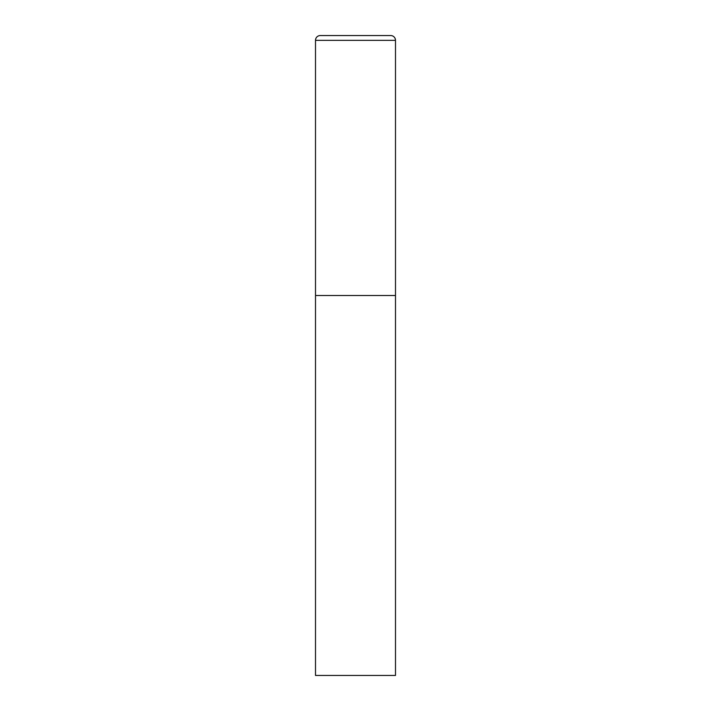 <?xml version="1.0" encoding="UTF-8"?>
<svg xmlns="http://www.w3.org/2000/svg" width="711" height="711" viewBox="0 0 711 711"><rect width="100%" height="100%" fill="white"/><g stroke="black" fill="none" stroke-linecap="round" stroke-linejoin="round"><path stroke-width="1.07" d="M320.305 35.55A4.799 4.799 0 0 0 315.506 40.349L315.506 675.45L395.494 675.45L395.494 295.509L315.506 295.509L395.494 295.509L395.494 40.349A4.799 4.799 0 0 0 390.695 35.55L320.305 35.55L390.695 35.55M315.506 40.349L395.494 40.349"/></g></svg>
